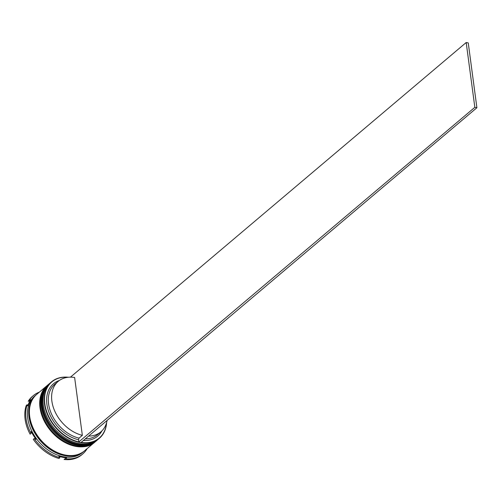 <?xml version="1.0" encoding="UTF-8"?>
<svg xmlns="http://www.w3.org/2000/svg" width="502" height="502" viewBox="0 0 502 502"><rect width="100%" height="100%" fill="white"/><g stroke="black" fill="none" stroke-linecap="round" stroke-linejoin="round"><path stroke-width="0.75" d="M106.625 422.508A36.991 26.386 -130.2 0 1 99.314 438.328A36.991 26.386 -130.2 0 1 66.766 437.154A36.991 26.386 -130.2 0 1 44.477 403.897A36.991 26.386 -130.2 0 1 51.543 381.834A36.991 26.386 -130.2 0 1 68.36 377.253M67.914 377.303A36.746 26.211 49.8 0 0 44.816 403.828A36.746 26.211 49.8 0 0 78.82 441.936L474.836 107.321L466.189 42.519L468.253 42.927L476.9 107.735L80.916 442.582L78.852 442.168M51.543 381.834L50.351 382.838A36.991 26.386 49.8 0 0 43.291 404.901A36.991 26.386 49.8 0 0 65.574 438.158A36.991 26.386 49.8 0 0 98.128 439.332L99.314 438.328M49.033 383.955L48.374 384.513A36.991 26.386 49.8 0 0 41.308 406.576A36.991 26.386 49.8 0 0 63.597 439.834A36.991 26.386 49.8 0 0 96.146 441.007L96.804 440.449A36.991 26.386 -130.2 0 1 64.256 439.275A36.991 26.386 -130.2 0 1 41.973 406.018A36.991 26.386 -130.2 0 1 49.033 383.955A36.991 26.386 -130.2 0 1 49.234 383.792M84.198 451.103A36.991 26.386 -130.2 0 1 83.872 451.386L82.548 452.503A36.991 26.386 -130.2 0 1 49.999 451.329A36.991 26.386 -130.2 0 1 27.717 418.072A36.991 26.386 -130.2 0 1 34.776 396.009L36.1 394.892A36.991 26.386 -130.2 0 1 36.433 394.616M86.062 449.277L86.871 449.083A38.227 27.265 -130.2 0 1 82.686 454.003L81.763 454.787A38.227 27.265 -130.2 0 1 64.093 459.481L66.615 457.837A37.487 26.738 49.8 0 1 58.885 456.293L59.901 457.68L58.979 458.464A38.227 27.265 -130.2 0 1 33.289 439.344L34.211 438.56L36.025 439.275A37.487 26.738 49.8 0 1 31.218 431.494L31.036 433.414A38.227 27.265 -130.2 0 1 26.022 418.423A38.227 27.265 -130.2 0 1 27.202 404.675L27.811 405.923A37.487 26.738 49.8 0 1 30.741 399.686L29.141 400.546A38.227 27.265 -130.2 0 1 33.32 395.626A38.227 27.265 -130.2 0 1 39.363 392.131M95.022 441.955A36.991 26.386 -130.2 0 1 94.828 442.124A36.991 26.386 -130.2 0 1 62.273 440.944A36.991 26.386 -130.2 0 1 39.991 407.693A36.991 26.386 -130.2 0 1 47.056 385.63A36.991 26.386 -130.2 0 1 47.251 385.461M94.828 442.124L84.531 450.834A36.991 26.386 -130.2 0 1 51.982 449.654A36.991 26.386 -130.2 0 1 29.693 416.396A36.991 26.386 -130.2 0 1 36.759 394.334L47.056 385.63M83.872 451.386A36.991 26.386 -130.2 0 1 51.317 450.212A36.991 26.386 -130.2 0 1 29.034 416.955A36.991 26.386 -130.2 0 1 36.1 394.892M31.036 433.414L30.114 434.192A38.227 27.265 -130.2 0 1 25.1 419.208A38.227 27.265 -130.2 0 1 26.28 405.453L27.202 404.675M82.347 435.341A33.05 23.569 -130.2 0 1 51.869 401.098A33.05 23.569 -130.2 0 1 58.182 381.388A33.05 23.569 -130.2 0 1 74.629 377.491L82.347 435.341L79.046 438.133A33.05 23.569 -130.2 0 1 48.575 403.89A33.05 23.569 -130.2 0 1 54.881 384.174L58.182 381.388M79.046 438.133L78.532 439.771A34.28 24.454 -130.2 0 1 46.881 404.242A34.28 24.454 -130.2 0 1 59.355 380.478M78.532 439.771L78.82 441.936M29.141 400.546L28.212 401.33L30.245 400.433M28.212 401.33A38.227 27.265 -130.2 0 1 32.398 396.404L33.32 395.626M59.901 457.68A38.227 27.265 -130.2 0 1 34.211 438.56M82.686 454.003A38.227 27.265 -130.2 0 1 65.015 458.702M81.142 442.387A36.746 26.211 49.8 0 0 106.499 422.935M101.944 430.854A34.28 24.454 -130.2 0 1 83.382 440.492M107.07 420.463A33.05 23.569 -130.2 0 1 100.858 431.858L97.557 434.644A33.05 23.569 -130.2 0 1 85.29 438.88M100.858 431.858A33.05 23.569 -130.2 0 1 88.59 436.094M70.449 377.153L466.189 42.519M474.836 107.321L476.9 107.735M49.497 383.566A36.991 26.386 49.8 0 0 49.428 383.622C43.517 388.899 41.12 396.329 42.25 405.905C44.521 432.523 81.211 455.628 97.2 440.116L97.727 439.664A36.991 26.386 -130.2 0 1 97.332 440.003A36.991 26.386 -130.2 0 1 64.783 438.823A36.991 26.386 -130.2 0 1 42.501 405.572A36.991 26.386 -130.2 0 1 49.56 383.509L49.428 383.622A36.991 26.386 49.8 0 0 42.369 405.685A36.991 26.386 49.8 0 0 64.651 438.936A36.991 26.386 49.8 0 0 97.2 440.116A36.991 26.386 49.8 0 0 97.269 440.059M95.744 441.34A36.991 26.386 -130.2 0 1 95.355 441.678A36.991 26.386 -130.2 0 1 62.8 440.499A36.991 26.386 -130.2 0 1 40.518 407.247A36.991 26.386 -130.2 0 1 47.583 385.185L47.452 385.291A36.991 26.386 49.8 0 0 40.386 407.36A36.991 26.386 49.8 0 0 62.668 440.612A36.991 26.386 49.8 0 0 95.223 441.791A36.991 26.386 49.8 0 0 95.286 441.735M47.514 385.241A36.991 26.386 49.8 0 0 47.452 385.291C41.534 390.575 39.143 398.004 40.273 407.58C42.538 434.199 79.234 457.297 95.223 441.791L95.75 441.333M81.989 452.641A36.872 26.299 -130.2 0 1 50.074 449.29A36.872 26.299 -130.2 0 1 29.141 416.98A36.872 26.299 -130.2 0 1 34.55 396.542M49.962 383.177L49.56 383.509M47.985 384.852L47.583 385.185"/></g></svg>
